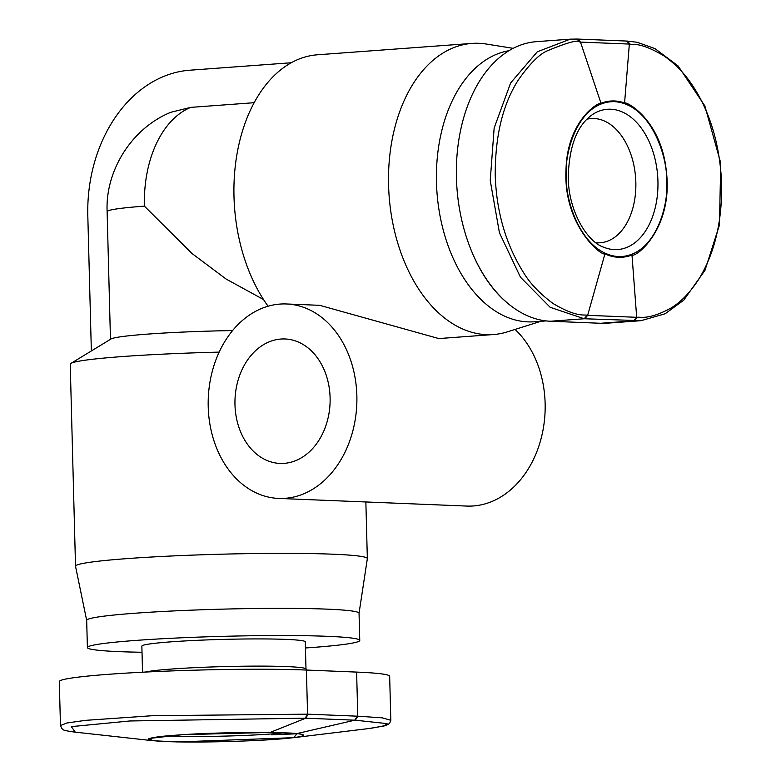 <?xml version="1.0" encoding="UTF-8"?>
<svg xmlns="http://www.w3.org/2000/svg" width="781" height="781" viewBox="0 0 781 781"><rect width="100%" height="100%" fill="white"/><g stroke="black" fill="none" stroke-linecap="round" stroke-linejoin="round"><path stroke-width="1.17" d="M586.814 119.229A62.275 40.046 -94.2 0 1 591.11 118.546A62.275 40.046 -94.2 0 1 594.058 118.507A62.275 40.046 -94.2 0 1 635.841 182.285A62.275 40.046 -94.2 0 1 600.257 242.764A62.275 40.046 -94.2 0 1 597.309 242.813A62.275 40.046 -94.2 0 1 595.903 242.715M569.954 39.187L536.508 41.647A140.121 90.098 85.8 0 0 456.621 182.871A140.121 90.098 85.8 0 0 550.459 321.245L600.657 323.275A140.121 90.098 85.8 0 0 607.286 323.168L641.025 320.688L584.217 318.755L587.058 315.299L587.644 315.329L584.803 318.785M508.958 50.706A136.226 87.599 85.8 0 0 436.472 182.344A136.226 87.599 85.8 0 0 534.341 321.772L546.114 320.903M513.185 48.334L486.143 44.019A145.959 93.857 85.8 0 0 471.988 43.414A145.959 93.857 85.8 0 0 388.577 185.156A145.959 93.857 85.8 0 0 493.426 334.541A145.959 93.857 85.8 0 0 507.338 331.866L540.921 321.284M471.988 43.414L317.398 54.797A145.959 93.857 85.8 0 0 233.988 196.539A145.959 93.857 85.8 0 0 268.088 306.22M307.226 670.088L305.859 668.79A81.741 4.598 178.5 0 0 256.539 666.115A81.741 4.598 178.5 0 0 171.566 669.044A81.741 4.598 178.5 0 0 145.266 672.07M286.481 303.975A97.303 74.322 92.3 0 1 356.858 395.733A97.303 74.322 92.3 0 1 278.592 498.424A97.303 74.322 92.3 0 1 208.215 406.676A97.303 74.322 92.3 0 1 286.481 303.975L319.712 305.322L438.805 338.563L493.426 334.541M278.592 498.424L466.862 506.068A97.303 74.322 -87.7 0 0 545.128 403.367A97.303 74.322 -87.7 0 0 515.079 329.426M305.986 668.917L305.283 641.855A81.741 4.598 178.5 0 0 257.935 638.917A81.741 4.598 178.5 0 0 170.854 641.855A81.741 4.598 178.5 0 0 141.859 646.131L142.542 672.216M254.137 102.701L190.71 107.378L170.834 112.279C131.081 128.474 105.191 171.449 107.124 211.651A105.093 5.916 178.5 0 1 144.407 206.145L191.775 253.327L226.148 279.071L263.519 299.543M86.681 620.397L75.532 566.313A145.959 8.21 -1.5 0 1 75.523 566.235A145.959 8.21 -1.5 0 1 127.303 558.591A145.959 8.21 -1.5 0 1 282.8 553.358A145.959 8.21 -1.5 0 1 367.343 558.591A145.959 8.21 -1.5 0 1 367.343 558.669L359.045 613.27M219.178 352.114A145.959 8.21 178.5 0 0 122.012 356.585A145.959 8.21 178.5 0 0 70.915 363.409A145.959 8.21 178.5 0 0 70.231 364.219L75.523 566.235M232.611 330.568A105.093 5.916 178.5 0 0 147.755 334.102A105.093 5.916 178.5 0 0 110.961 339.013L70.915 363.409M234.974 404.704A62.275 47.563 -87.7 0 0 280.008 463.426A62.275 47.563 -87.7 0 0 330.099 397.695A62.275 47.563 -87.7 0 0 285.065 338.974A62.275 47.563 -87.7 0 0 234.974 404.704M87.394 647.556L86.681 620.368A136.226 7.664 -1.5 0 1 135.006 613.231A136.226 7.664 -1.5 0 1 280.135 608.35A136.226 7.664 -1.5 0 1 359.045 613.231L359.758 640.42A136.226 7.664 178.5 0 0 280.848 635.539A136.226 7.664 178.5 0 0 135.718 640.43A136.226 7.664 178.5 0 0 87.394 647.556A136.226 7.664 178.5 0 0 142.025 652.262M305.439 647.976A136.226 7.664 178.5 0 0 311.434 647.556A136.226 7.664 178.5 0 0 359.758 640.42M633.83 320.766L636.681 317.311L631.985 254.996C623.072 258.423 614.061 258.062 604.943 253.893L587.644 315.329L637.267 317.33C639.59 316.53 647.869 320.561 670.576 308.27C680.476 302.442 689.74 292.973 698.36 279.871C714.303 254.372 722.083 222.556 721.693 184.443C720.053 145.969 710.622 113.421 693.411 86.798C685.376 74.293 675.594 64.022 664.055 55.968C639.463 41.227 632.298 45.259 630.121 44.107L626.333 41.061L627.358 41.09L630.121 44.107M631.985 254.996C635.939 257.915 673.593 228.062 666.291 170.805C661.077 120.235 627.241 101.608 624.575 102.946L629.349 44.068L579.902 42.076C578.418 39.45 567.25 42.496 546.397 51.195C538.49 55.031 529.196 64.53 518.516 79.701C502.866 103.941 495.105 135.796 495.232 175.256C496.423 211.983 505.903 244.492 523.66 272.774C530.133 283.552 539.944 293.793 553.075 303.506C577.403 318.052 584.871 314.187 587.058 315.299M579.902 42.076L576.886 39.05L577.735 39.07L580.488 42.106L600.999 103.258C608.721 100.271 616.58 100.173 624.575 102.946M600.999 103.258C598.158 102.213 567.27 120.762 566.01 169.633C563.111 224.84 601.077 256.148 604.943 253.893M576.886 39.05L570.237 39.167L537.308 51.79L510.647 82.923L494.148 128.045L490.234 180.557L499.45 232.806L520.449 277.206L550.175 307.304L584.217 318.755L550.459 321.245M305.176 718.178L307.568 714.166L308.153 714.185L305.761 718.198L270.128 732.432L297.17 733.525L354.808 720.189L357.181 716.177L357.766 716.197L355.394 720.219L305.176 718.178L129.919 720.97L71.315 726.623L75.298 732.168M270.128 732.432L182.627 734.687L148.82 738.504L153.047 740.73L177.492 741.95L293.676 737.674L297.17 733.525M271.505 734.823L298.791 733.701M368.739 728.556L384.184 725.959L387.064 723.616L355.394 720.219M471.822 251.726A136.226 87.599 85.8 0 0 513.097 307.45M356.614 672.09L357.766 716.197L382.231 717.837L390.812 720.267L389.66 676.307A140.121 7.878 178.5 0 0 356.614 672.09L306.406 670.049L307.568 714.166L152.52 715.699L85.685 720.336L66.883 722.991L60.469 725.569L61.845 728.663C64.169 729.679 60.147 730.098 75.083 732.139M306.406 670.049A140.121 7.878 178.5 0 0 151.182 671.787A140.121 7.878 178.5 0 0 59.307 681.598L60.459 725.569M291.254 62.753L189.744 70.222A138.178 105.533 -87.7 0 0 87.814 215.907L91.348 350.962M566.42 177.092C564.995 199.682 581.425 254.059 618.523 256.617C655.552 257.066 669.171 203.909 666.564 181.153C667.989 158.572 651.549 104.195 614.462 101.628C577.423 101.188 563.814 154.345 566.42 177.092M657.934 181.251A70.329 45.22 -94.2 0 1 603.713 247.216C586.658 241.671 568.314 210.118 568.256 177.326C569.085 145.198 577.628 123.964 593.882 113.645A70.329 45.22 -94.2 0 1 657.934 181.251M175.94 735.194C156.581 736.385 130.456 740.027 166.704 741.589C204.583 743.034 260.756 740.613 276.084 739.256C295.443 738.065 321.567 734.423 285.319 732.861C247.44 731.416 191.277 733.837 175.94 735.194M283.913 732.832A70.329 3.954 -1.5 0 1 271.232 733.955A70.329 3.954 -1.5 0 1 167.964 735.868M600.657 323.275L634.416 320.796L637.267 317.33M190.71 107.378A105.093 67.576 85.8 0 0 144.407 206.145M308.153 714.185L357.181 716.177M152.549 737.733L151.914 738.055C153.476 737.352 161.608 736.405 176.311 735.185C216.796 731.719 297.678 731.875 300.06 734.169L299.406 733.886M367.343 558.591L365.859 501.968M110.463 339.315L107.124 211.651M627.358 41.09L637.111 42.272L654.947 48.588L678.093 65.916L704.872 105.943L720.726 163.034L719.457 224.996L704.979 270.324L683.756 300.148L665.168 313.757L641.025 320.688M577.149 39.05L570.237 39.167M577.735 39.07L626.596 41.051M153.047 740.73L75.298 732.158M368.525 728.585L293.676 737.674M390.812 720.267L389.631 723.382L386.458 725.305L371.688 728.185"/></g></svg>
